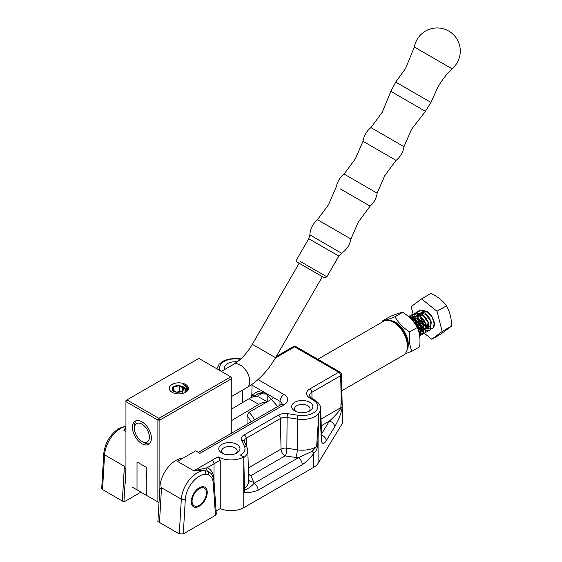 <?xml version="1.0" encoding="UTF-8"?>
<svg xmlns="http://www.w3.org/2000/svg" width="562" height="562" viewBox="0 0 562 562"><rect width="100%" height="100%" fill="white"/><g stroke="black" fill="none" stroke-linecap="round" stroke-linejoin="round"><path stroke-width="0.84" d="M224.912 369.367A10.594 6.112 180 0 1 237.326 361.865M267.027 394.067L257.958 393.667L256.813 394.496M221.892 453L221.892 453A10.594 6.112 180 0 1 221.892 444.352A10.594 6.112 180 0 1 236.869 444.352A10.594 6.112 180 0 1 236.869 453A10.594 6.112 180 0 1 221.892 453M235.717 453.576A7.77 4.482 0 0 0 237.15 450.984A7.77 4.482 0 0 0 234.874 447.809A7.77 4.482 0 0 0 226.409 446.839A7.77 4.482 0 0 0 221.618 450.984A7.77 4.482 0 0 0 223.044 453.576M294.783 410.913L294.783 410.913A10.594 6.112 180 0 1 294.783 402.266A10.594 6.112 180 0 1 309.76 402.266A10.594 6.112 180 0 1 309.76 410.913A10.594 6.112 180 0 1 294.783 410.913M308.608 411.489A7.77 4.482 0 0 0 310.041 408.897A7.77 4.482 0 0 0 307.765 405.729A7.77 4.482 0 0 0 299.3 404.759A7.77 4.482 0 0 0 294.509 408.897A7.77 4.482 0 0 0 295.935 411.489M199.257 487.781A11.296 6.519 -60 0 1 204.905 487.219A11.296 6.519 -60 0 1 206.64 496.274A11.296 6.519 -60 0 1 199.257 506.229A11.296 6.519 -60 0 1 193.609 506.791A11.296 6.519 -60 0 1 191.881 497.735A11.296 6.519 -60 0 1 199.257 487.781M244.189 490.478C248.425 488.497 251.727 486.102 254.108 483.285L298.317 457.763L312.149 451.314L316.687 446.495L317.137 438.297A5.648 2.915 1.7 0 0 318.085 437.44L317.706 445.687C317.27 448.841 315.949 451.434 313.744 453.457C310.21 458.128 306.402 461.866 302.307 464.683L258.106 490.204C253.371 492.038 248.861 492.825 244.575 492.558L243.76 456.976L243.76 507.711L313.744 467.303A18.356 10.601 0 0 0 318.085 463.32L342.616 422.968L342.202 406.839C341.527 412.564 339.012 419.231 334.657 426.825L326.206 440.734C323.902 444.282 322.286 444.317 321.366 440.84L320.01 411.391L321.668 439.442A5.648 3.548 178.4 0 1 321.682 439.596L321.682 439.596A5.648 3.548 178.4 0 1 321.366 440.84M248.362 467.97L281.042 449.108A6.02 3.477 180 0 1 286.859 448.209L297.256 449.811A19.396 11.198 0 0 0 316.687 446.495A5.648 2.915 2 0 0 317.706 445.687M312.149 451.314A5.648 1.567 41.8 0 1 313.744 453.457L313.744 467.303M317.137 438.297L318.907 413.421A18.427 10.643 180 0 1 297.502 419.119L297.256 449.811A5.648 1.194 -81.2 0 1 295.795 457.454A25.044 14.457 180 0 0 298.317 457.763A5.648 3.26 60 0 1 302.307 464.683M295.795 457.454L285.032 455.901L250.884 475.621L253.574 481.831A25.044 14.457 180 0 1 254.108 483.285A5.648 3.26 60 0 1 258.106 490.204M318.907 413.421L318.085 437.44L318.085 463.32M321.513 433.997L329.332 421.135C336.16 414.939 340.01 410.443 340.881 407.64A5.648 2.993 1.4 0 0 342.16 406.621L342.202 406.2A2.824 1.588 -1.3 0 1 342.153 406.53L342.16 406.621M321.246 425.799L329.332 421.135A5.648 4.348 31.3 0 1 334.657 426.825M321.548 435.213A5.648 4.348 31.3 0 1 326.206 440.734M321.682 439.617L321.654 438.571M321.035 419.097L340.881 407.64L341.134 396.667L342.153 406.53M182.826 458.262A22.592 13.045 120 0 0 159.882 488.111L157.887 521.543L159.489 522.47L161.519 487.718L181.322 499.154A22.592 13.045 -60 0 1 204.477 470.612L193.834 470.816L177.459 461.36L195.632 450.864L199.924 453.344L284 404.802A5.648 3.26 -120 0 0 281.176 404.521L198.267 452.389M205.573 474.349A19.768 11.416 120 0 0 185.312 499.316L183.289 533.9L215.471 515.319L213.237 483.081A19.825 11.451 120 0 0 208.073 474.714L205.573 474.349A2.824 2.192 90.4 0 0 204.477 470.612L207.603 471.23A2.824 2.29 109.6 0 1 207.132 467.753L193.834 470.816L218.098 456.808A18.356 10.601 0 0 0 243.76 456.976L240.417 455.044A15.61 9.013 0 0 0 244.456 446.347L241.667 440.341A9.814 5.662 180 0 1 244.21 434.869L278.359 415.156A9.814 5.662 180 0 1 287.835 413.688L298.232 415.297A15.61 9.013 0 0 0 315.612 411.265A15.61 9.013 0 0 0 313.779 400.502L309.55 397.84A11.226 6.477 180 0 1 309.887 388.883L338.668 372.262L294.636 346.838L275.45 357.91M212.007 460.32L212.007 460.32A2.824 1.63 60 0 1 214.01 463.783L214.003 481.114M214.01 481.135L214.01 463.783L207.132 467.753A25.416 14.675 -60 0 1 213.757 478.48L213.862 480.039M216.082 511.006L220.248 508.603A18.356 10.601 0 0 0 243.76 507.711M213.237 483.081A2.824 1.749 176 0 0 214.059 481.732L216.3 514.097L215.471 515.319M183.289 533.9L179.285 533.9L181.322 499.154A2.824 1.51 3.4 0 0 185.312 499.316M159.489 522.47L179.285 533.9M125.937 426.446A22.592 13.045 120 0 0 120.514 428.483A22.592 13.045 120 0 0 104.574 454.841L102.537 489.586L123.935 501.943L140.914 492.143M102.537 489.586L101.715 488.385L103.745 453.689A2.824 1.51 3.4 0 0 104.574 454.841L124.378 466.277A22.592 13.045 -60 0 0 124.335 467.584L125.937 468.504A22.592 13.045 -60 0 1 125.937 468.343M123.935 501.943L125.937 468.504M218.098 456.808L220.248 460.173L220.248 508.603M320.01 411.391L319.181 412.747M250.926 397.72L251.825 395.156L257.817 391.384L266.023 393.456L277.733 406.509M125.937 428.785L123.935 430.457L125.937 426.874M124.335 467.584L122.34 501.023L124.378 466.277M161.449 489.01L159.882 488.111M341.134 396.667L340.663 375.662A2.824 1.588 -1.3 0 0 341.492 374.51L342.202 406.2M279.918 405.251L280.002 401.345L252.043 385.202L251.825 395.156L254.481 395.845M393.526 322.202L395.529 323.354A16.804 9.702 60 0 1 407.408 343.937L407.408 346.241A19.628 11.331 -120 0 0 393.526 322.202A19.628 11.331 -120 0 0 383.713 321.225L317.818 359.273M263.22 392.81L256.701 396.575M247.048 424.226L247.048 415.943L249.043 412.297L272.444 398.788M249.043 412.297A19.628 11.331 60 0 1 254.565 419.884M341.858 390.723L403.34 355.226A19.628 11.331 -120 0 0 407.408 346.241M251.151 421.858A16.804 9.702 -120 0 0 247.048 415.943M267.217 394.201L267.217 401.795L259.834 397.538A21.18 12.231 120 0 0 249.008 398.725L231.783 408.981M240.929 403.537L241.386 403.228M239.862 404.169L240.395 403.853M192.085 500.623A10.165 5.873 120 0 0 199.257 505.308A10.165 5.873 120 0 0 206.43 493.387A10.165 5.873 120 0 0 206.451 492.853A10.165 5.873 120 0 0 199.489 488.575A10.165 5.873 120 0 0 192.085 500.623M146.134 477.068A9.884 5.704 120 0 0 146.808 477.995M437.011 311.285L421.521 298.893L430.97 293.434C437.728 296.631 442.891 300.761 446.467 305.826C449.783 311.615 451.504 318.345 451.623 326.016L441.296 333.821L431.841 339.279L442.175 331.475L437.011 311.285L446.467 305.826M418.683 310.941L419.807 310.013L427.359 311.383L431.286 315.5L427.359 311.383L419.814 310.006L417.819 312.317L417.271 314.242M417.271 314.249L417.468 318.703L418.908 322.848M418.929 322.89L419.582 324.119M411.517 319.448L416.309 324.148L411.503 319.427M408.658 316.715L414.875 318.591L418.802 322.7L414.882 318.584L408.658 316.715M408.7 316.701L409.817 315.774L417.369 317.151L421.296 321.26L417.376 317.144L409.824 315.774L408.7 316.701M409.916 317.853L411.194 315.268M411.194 315.261L412.318 314.334L419.87 315.711L423.797 319.82L419.87 315.703L412.325 314.334M412.206 319.897L412.269 317.13L412.248 320.249M412.269 317.123L412.824 315.205L414.812 312.894L422.364 314.263L426.291 318.38L428.82 323.55L427.724 331.496L425.954 332.177L424.191 331.994L425.954 332.177L427.724 331.496L428.82 323.55L426.298 318.373L422.371 314.263L414.819 312.894L412.831 315.198L412.276 317.123M417.882 326.838L420.587 329.915L424.184 331.987L420.594 329.915L416.407 324.295M416.386 324.253L414.707 318.464L416.414 324.288M414.707 318.457L414.77 315.689M414.77 315.682L415.318 313.765L417.306 311.453L424.858 312.823L428.785 316.94L431.314 322.11L430.218 330.056L428.455 330.737L426.684 330.554L428.448 330.737L430.225 330.049L431.321 322.11L428.792 316.933L424.865 312.823L417.313 311.446L415.325 313.758M414.651 317.235L414.707 318.464M416.309 324.148L418.831 329.318L419.35 334.039L418.838 329.311L416.309 324.141M418.802 322.7L421.331 327.878L420.236 335.823L419.688 336.16L420.236 335.816L421.331 327.871L418.809 322.7M421.296 321.26L423.825 326.438L422.729 334.376L420.966 335.064L419.512 334.959L420.959 335.057L422.736 334.376L423.832 326.431L421.303 321.26M418.88 331.98L421.69 333.435L423.46 333.617L425.23 332.936L426.326 324.991L423.797 319.82L426.319 324.991L425.223 332.936L423.46 333.617L421.69 333.435L418.88 331.987M420.355 325.356L423.095 328.468L426.677 330.547L423.088 328.475L420.376 325.398M442.175 331.475L451.623 326.016M421.521 298.893L411.187 306.697L413.182 314.516M413.92 317.382L415.866 325.005M417.496 327.808L431.841 339.279M421.17 313.477L422.877 311.629L427.506 312.107L432.122 317.08L434.187 323.579L432.881 328.454M432.677 328.644A11.296 6.519 -120 0 0 432.761 328.58C435.325 325.714 434.833 321.352 431.286 315.493C434.869 321.436 435.332 325.82 432.677 328.644L429.235 328.875L426.867 327.751L422.217 322.616L420.313 316.055L420.524 314.481M420.98 313.371L421.261 312.957M413.506 321.731L418.044 328.229L418.5 330.646M410.899 318.809L415.718 320.08L420.538 326.789L419.856 332.528L419.414 332.795M411.229 319.146L413.056 317.474L418.212 318.64L423.038 325.349L422.35 331.088L419.273 331.208M419.266 331.208L418.557 330.835M413.07 321.197L413.674 317.804L415.557 316.034L420.713 317.193L425.532 323.909L424.844 329.641L424.408 329.908M424.401 329.915L421.767 329.768M421.76 329.761L419.751 328.426L415.761 321.232L415.557 319.125L416.168 316.364L418.051 314.594L423.207 315.753L428.026 322.469L427.345 328.201L426.902 328.468M426.895 328.475L424.261 328.327M424.254 328.32L422.252 326.986L418.254 319.792L418.051 317.685L418.669 314.924L419.779 313.575L420.545 313.153L425.701 314.313L430.527 321.028L429.839 326.761L426.762 326.887L424.746 325.546L420.755 318.352L420.552 316.244L421.163 313.477M389.557 320.579A18.075 10.439 60 0 1 393.681 321.408A18.075 10.439 60 0 1 405.968 334.587A18.075 10.439 60 0 1 406.832 350.491M404.984 353.884L411.911 351.278C409.55 345.735 408.792 339.286 409.635 331.931C403.158 327.808 398.275 322.743 394.981 316.736L402.701 312.275C409.178 316.406 414.068 321.471 417.362 327.477C419.723 332.978 420.481 339.427 419.638 346.817L411.911 351.278M394.981 316.736C389.262 319.033 385.132 320.417 382.596 320.874L390.323 316.413C396.041 314.116 400.172 312.732 402.701 312.275M409.635 331.931L417.362 327.477M382.596 320.874L382.497 321.935M185.994 391.243L184.968 389.782M184.996 390.499L185.825 391.573M184.898 392.683L185.432 392.114A7.341 4.236 0 0 0 186.205 390.218A7.341 4.236 0 0 0 181.112 386.185M181.442 386.319L185.959 389.543L186.198 390.464M146.808 479.042A11.296 6.519 -60 0 1 146.008 475.48A11.296 6.519 -60 0 1 146.808 470.998M185.432 392.114C187.785 388.981 186.886 386.312 182.734 384.092C188.312 386.565 189.029 389.445 184.877 392.74M172.077 384.45A9.603 5.543 180 0 1 185.657 384.457A9.603 5.543 180 0 1 185.657 392.29L185.657 392.29A9.603 5.543 180 0 1 172.07 392.29A9.603 5.543 180 0 1 172.077 384.45M132.428 427.282A13.418 7.749 -120 0 0 138.287 440.784A13.418 7.749 -120 0 0 148.621 444.38A13.418 7.749 -120 0 0 151.403 438.234A13.418 7.749 -120 0 0 145.551 424.739A13.418 7.749 -120 0 0 135.21 421.142A13.418 7.749 -120 0 0 132.428 427.282M131.922 486.952L145.003 494.511L131.922 486.952M146.801 493.471L145.003 494.511M231.783 433.042L231.783 378.577L159.889 420.074L159.882 487.964M146.801 495.543L159.018 502.597L146.801 495.543L146.808 467.64L137.023 461.992L137.016 489.895M157.887 501.943L157.894 420.074L125.944 401.626L125.937 483.496M198.836 358.401L126.942 399.898L158.891 418.346L230.785 376.849L198.836 358.401M231.783 378.577L231.783 377.425L230.785 376.849L231.783 378.577M159.889 420.074L158.891 418.346L157.894 420.074L159.889 420.074M126.942 399.898L125.944 400.474L125.944 401.626L126.942 399.898M141.919 441.409A10.594 6.119 -120 0 0 149.408 437.081A10.594 6.119 -120 0 0 141.919 424.113A10.594 6.119 -120 0 0 134.43 428.434A10.594 6.119 -120 0 0 141.912 441.409A10.594 6.119 -120 0 0 141.919 441.409L143.907 442.561A13.418 7.749 60 0 1 143.907 442.561L143.907 442.561A13.418 7.749 60 0 0 149.548 443.671M134.43 428.434L134.43 426.129A13.418 7.749 60 0 1 136.285 420.692M340.136 188.79L370.126 206.106L358.444 221.814L350.92 238.998C349.775 245.039 346.656 249.774 341.555 253.202L309.866 234.902L308.742 238.702L338.823 256.075L341.555 253.202M368.567 205.207L366.361 203.936M370.126 206.106C374.011 202.629 376.35 198.309 377.137 193.152L344.084 174.065C340.017 177.325 337.446 181.512 336.371 186.612L328.601 204.589L317.488 219.693L350.92 238.998M374.678 129.766L370.92 127.595C366.515 131.143 363.881 135.709 363.01 141.294L396.062 160.381L384.752 175.695L377.137 193.152M390.829 91.346L425.413 111.318L430.956 102.432L395.753 82.101L390.829 91.346L382.23 112.281L370.92 127.595L403.973 146.682C403.102 152.267 400.467 156.833 396.062 160.381M402.441 145.804L400.214 144.511M452.045 68.817A23.161 23.161 0 0 0 448.701 31.043A23.161 23.161 0 0 0 414.327 47.032L452.045 68.817C446.502 74.24 441.788 80.317 437.903 87.033L430.956 102.432M179.39 385.729A5.789 3.344 0 0 0 173.77 386.586A5.789 3.344 0 0 0 176.342 392.171A5.789 3.344 0 0 0 182.875 390.625A5.789 3.344 0 0 0 181.962 386.586A5.789 3.344 0 0 0 179.39 385.729M172.415 387.366L173.679 391.623L173.293 386.86L173.77 386.586M185.544 391.974L184.849 391.145M184.554 388.7L186.092 390.969M186.106 390.913L184.364 388.419M179.355 385.806L173.89 386.635L172.401 389.775L176.377 392.093L181.842 391.264L183.331 388.124L179.355 385.806L179.355 391.644M181.962 386.586L182.755 387.049L182.748 393.442M173.89 390.646L173.89 386.635M266.486 402.223A21.18 12.231 120 0 0 258.794 404.373L231.783 420.46M240.353 359.357A15.61 9.013 0 0 0 224.568 361.24A15.61 9.013 0 0 0 220.1 370.182L220.409 370.857M125.937 429.305L123.935 430.457L125.937 431.616M258.021 379.547L284 394.545A12.561 7.25 180 0 1 284 404.802M220.248 460.173L214.003 463.783M296.048 346.698A2.824 2.824 0 0 0 293.224 346.698A2.824 1.63 -120 0 1 294.636 346.838A2.824 1.63 120 0 1 296.048 346.698L340.08 372.121A2.824 1.63 120 0 0 338.668 372.262A2.824 1.63 -120 0 1 340.663 375.662L311.882 392.276A8.402 4.847 0 0 0 309.423 395.796L311.053 397.756A2.824 1.7 -57.8 0 0 309.55 397.84M312.022 398.367L311.882 392.276A2.824 1.63 60 0 0 309.887 388.883M321.429 431.476L320.698 408.644A18.427 10.643 180 0 1 320.221 411.265M244.477 488.111A19.396 11.198 0 0 0 248.776 480.875L247.807 450.724A18.427 10.643 180 0 1 243.775 457.566M246.381 446.088L246.205 438.269A6.99 4.032 0 0 0 244.161 441.198L244.231 441.458A2.824 2.227 -24.9 0 0 241.667 440.341M285.032 455.901A5.648 3.26 -120 0 1 281.042 449.108L280.361 418.549L246.205 438.269A2.824 1.63 60 0 0 244.21 434.869M285.398 455.845A5.648 1.194 -81.2 0 0 286.859 448.209L287.105 417.51A6.99 4.032 0 0 0 280.361 418.549A2.824 1.63 60 0 0 278.359 415.156M298.232 415.297A2.824 0.597 98.8 0 0 297.502 419.119L287.105 417.51A2.824 0.597 98.8 0 1 287.835 413.688M242.651 402.511L242.377 390.26M252.141 384.275A5.648 3.26 120 0 0 252.043 385.202A6.92 3.99 0 0 0 251.333 384.844M282.012 403.902A6.92 3.99 0 0 0 280.002 401.345A5.648 3.26 120 0 1 284 394.545M244.456 446.347A2.824 2.227 -24.9 0 1 247.02 447.464L244.231 441.458M313.779 400.502A2.824 1.7 -57.8 0 1 315.282 400.425L311.053 397.756M208.073 474.714A2.824 2.29 109.6 0 0 207.603 471.23A22.621 13.059 -60 0 1 209.949 472.579C211.965 473.815 213.335 476.871 214.059 481.732M219.503 370.33A2.824 2.227 -24.9 0 1 220.1 370.182M248.748 480.124A5.648 4.454 155.1 0 0 253.574 481.831M248.615 475.782A5.648 4.454 155.1 0 0 250.785 475.831M248.537 473.38A5.648 3.26 -120 0 0 250.884 475.621M275.563 357.72L252.331 344.302C248.657 350.583 244.442 355.795 239.693 359.94L233.588 364.359A13.418 7.749 60 0 1 240.297 365.019A13.418 7.749 60 0 1 249.057 376.842A13.418 7.749 60 0 1 246.999 387.597C258.415 380.776 267.933 370.815 275.563 357.72L322.377 276.652L323.719 277.424M300.199 261.4L326.859 276.792L338.823 256.075M325.468 275.991L323.438 274.818M258.794 404.373L249.008 398.725M103.745 453.689C105.073 442.772 110.194 434.321 119.102 428.342L125.937 426.087M321.682 439.596L321.478 432.852M247.807 450.724L247.02 447.464M320.698 408.644C320.677 405.616 318.872 402.877 315.282 400.425M216.855 368.805L219.103 364.253L223.044 361.162L227.8 359.28L235.155 358.324L240.873 358.879M293.224 346.698L276.279 356.477M282.026 404.24L282.138 403.755L281.176 404.521M341.492 374.51A2.824 2.824 0 0 0 340.08 372.121M259.244 393.091L251.924 397.313M199.257 505.308L198.456 505.765M206.451 492.853L206.451 491.736M246.999 387.597L231.783 396.379M252.331 344.302L299.139 263.234L297.565 262.328L324 277.593L325.04 277.853L326.859 276.792M233.588 364.359L221.365 371.412M363.01 141.294L355.402 158.751L344.084 174.065M403.973 146.682L411.581 129.225L425.413 111.318M414.327 47.032L405.623 68.388L395.753 82.101M297.558 262.321L296.785 261.555L296.778 259.426L308.742 238.702M317.488 219.693C312.823 223.697 310.287 228.769 309.866 234.902"/></g></svg>
